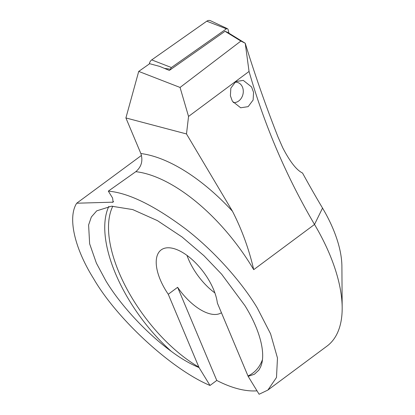<?xml version="1.0" encoding="UTF-8"?>
<svg xmlns="http://www.w3.org/2000/svg" width="415" height="415" viewBox="0 0 415 415"><rect width="100%" height="100%" fill="white"/><g stroke="black" fill="none" stroke-linecap="round" stroke-linejoin="round"><path stroke-width="0.62" d="M251.583 86.953L253.565 92.379L253.124 100.036L248.149 106.639L240.674 107.786L232.379 101.229L230.398 95.798L230.839 88.141L235.813 81.542L243.289 80.396L251.583 86.953M248.149 376.353L217.361 303.038A43.207 20.786 -126.6 0 0 213.502 289.364A43.207 20.786 -126.6 0 0 161.129 249.934A43.207 20.786 -126.6 0 0 160.32 279.85A43.207 20.786 -126.6 0 0 168.267 294.261L199.055 367.576C190.174 363.919 180.93 358.519 171.322 351.37C146.542 333.276 120.454 305.15 105.82 280.748L96.399 263.157L89.635 243.792L88.603 224.972L91.342 217.004L96.742 210.836L111.547 206.188L132.722 209.58L157.399 220.614L182.05 236.986L203.915 255.687L221.646 274.211L244.917 305.627C260.241 330.148 266.414 354.716 260.418 367.301L258.846 370.118L254.421 374.226L248.149 376.353L259.105 394.25L267.877 390.069L276.489 377.479L277.474 358.015L270.559 333.785L257.191 307.821C242.516 283.398 215.987 252.512 186.159 229.334C154.598 205.638 128.65 192.902 108.32 191.128L112.59 198.028L113.124 202.167L76.708 203.215L141.484 155.412M168.267 294.261L177.62 287.305A43.207 20.786 -126.6 0 0 221.439 312.739M186.999 255.422A43.207 20.786 -126.6 0 0 188.379 258.986A43.207 20.786 -126.6 0 0 214.882 292.928M249.052 71.453L188.545 116.439L186.496 133.946L232.462 211.24C241.893 229.645 248.979 249.119 253.721 269.662L314.518 224.463L322.533 208.081A571.652 275 53.4 0 1 302.535 173.029C296.569 170.155 289.961 161.71 282.714 147.699L278.019 136.981C265.709 105.695 254.779 74.446 245.229 43.243L240.887 41.064L225.018 31.281L227.591 32.37L245.229 43.243L249.052 71.453C264.511 125.423 286.329 176.427 314.518 224.463A132.94 63.952 53.4 0 1 329.526 254.037A132.94 63.952 53.4 0 1 342.178 307.655A132.94 63.952 53.4 0 1 327.025 346.094L267.877 390.069M177.62 287.305L216.77 380.441L210.011 385.468C171.784 369.475 116.874 319.062 93.546 278.553C74.384 247.988 67.536 217.356 76.708 203.215M216.77 380.441A132.94 63.952 -126.6 0 0 257.015 390.842M253.721 269.662A132.94 63.952 -126.6 0 0 135.814 171.675L108.32 191.128M322.533 208.081A93.059 44.768 53.4 0 1 341.898 266.321L342.178 307.655M188.545 116.439L180.058 87.446L138.719 71.406L149.67 63.708L159.775 66.426L169.351 70.42L225.018 31.281M180.058 87.446L240.887 41.064M210.011 385.468L199.055 367.576M135.814 171.675C141.463 166.83 143.149 160.781 140.861 153.529L125.901 117.943L186.496 133.946M125.901 117.943L138.719 71.406M170.804 69.398L170.767 69.253A1.432 1.152 -76.6 0 1 171.385 67.526L226.434 28.822A1.432 1.152 -76.6 0 1 227.456 28.702A1.432 1.152 -76.6 0 1 228.068 29.512L228.961 33.216M149.343 63.936A5.317 4.28 -76.6 0 1 151.719 59.895L206.774 21.191A5.317 4.28 -76.6 0 1 210.566 20.75L227.456 28.702M234.781 82.258A10.302 8.29 -76.6 0 1 243.247 90.346A10.302 8.29 -76.6 0 1 233.24 102.557M108.808 206.395A112.999 54.36 -126.6 0 0 115.489 273.558A112.999 54.36 -126.6 0 0 171.322 351.37M112.823 206.151A110.343 53.084 -126.6 0 0 118.996 272.458A110.343 53.084 -126.6 0 0 198.915 367.166M113.591 201.472L112.237 202.421M248.009 375.949A110.343 53.084 -126.6 0 0 262.363 359.924M232.462 211.24A146.236 70.348 -126.6 0 0 140.861 153.529M226.434 28.822L206.774 21.191M171.385 67.526L151.719 59.895M170.767 69.253L164.48 68.387M258.841 370.118L259.064 369.801"/></g></svg>
